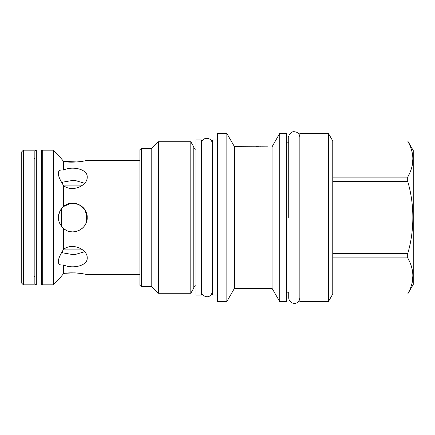 <?xml version="1.0" encoding="UTF-8"?>
<svg xmlns="http://www.w3.org/2000/svg" width="435" height="435" viewBox="0 0 435 435"><rect width="100%" height="100%" fill="white"/><g stroke="black" fill="none" stroke-linecap="round" stroke-linejoin="round"><path stroke-width="0.65" d="M407.698 140.929L332.759 140.967L407.698 140.929L413.25 150.537L413.25 284.457L407.698 294.071L409.444 290.569M409.465 144.485L407.698 140.967C414.566 153.017 414.566 165.066 407.698 177.116L407.698 181.346C414.566 204.151 414.56 230.849 407.698 253.648L407.698 257.879C414.566 269.934 414.566 281.983 407.698 294.033L332.759 294.033L328.36 301.683L299.851 301.683L299.851 133.311L328.36 133.311L328.36 301.683M332.759 140.967L332.759 177.116L407.698 177.116L409.444 173.652M332.759 140.929L328.36 133.311M332.759 177.116L332.759 294.033M332.759 181.346L407.698 181.346M332.759 253.648L407.698 253.648M332.759 257.879L407.698 257.879L409.465 261.397M412.19 165.686L412.929 158.286M412.842 156.654L412.782 156.018M412.445 153.658L411.575 150.042M409.852 145.344L409.569 144.703M412.19 282.598L412.929 275.197M412.842 273.571L412.782 272.935M412.445 270.57L411.575 266.959M409.852 262.256L409.569 261.62M299.851 137.253C299.285 133.48 297.203 131.636 293.592 131.734C290.933 131.413 288.079 136.198 288.726 137.253L288.726 142.816L286.458 142.816M299.851 297.741C298.35 306.735 288.835 303.646 288.726 297.741L288.726 292.179L286.458 292.179M279.759 301.683L279.759 133.311L286.458 133.311L286.458 301.683L279.759 301.683L272.06 288.345L234.449 288.345L226.842 301.52L217.554 301.52L217.554 133.474L226.842 133.474L226.842 301.52M279.759 133.311L272.06 146.818L272.06 288.345M267.857 146.834L234.449 146.649L234.449 288.345M256.568 146.66L257.09 146.677M257.515 146.687L257.808 146.693M257.944 146.698L258.787 146.715M259.82 146.736L261.049 146.764M262.419 146.785L263.572 146.802M264.948 146.818L266.35 146.829M272.06 146.818L272.381 146.247M272.658 145.741L272.837 145.415M273.088 144.969L273.664 143.898M234.449 146.649L226.842 133.474M217.554 294.99L212.476 294.99L212.476 140.01L217.554 140.01M201.356 139.956L201.356 295.044L195.957 295.044L195.957 139.956L201.356 139.956M195.957 149.346A3.023 3.023 0 0 1 193.792 146.921L193.792 288.079A3.023 3.023 0 0 1 195.957 285.654M193.792 288.079L190.802 293.261L158.373 293.261L151.782 286.67L141.304 286.67L141.304 148.324L151.782 148.324L151.782 286.67M193.792 146.921L190.802 141.739L190.802 293.261M190.802 141.739L158.373 141.739L158.373 293.261M158.373 141.739L151.782 148.324M141.304 148.324L139.901 149.727L139.901 285.268L141.304 286.67M139.901 160.314L87.196 160.314C87.788 160.569 72.101 163.522 63.548 161.374L77.261 161.967M77.789 161.923L80.143 161.668M80.823 161.575L81.943 161.401M81.987 161.396L82.552 161.298M83.341 161.157L83.727 161.086M84.346 160.961L85.516 160.711M64.119 273.533L63.548 273.626L58.469 279.759L53.396 284.838L53.396 150.162L58.469 155.235L63.548 161.374L63.548 170.063C72.101 165.838 87.788 168.965 87.196 177.061C87.788 185.522 72.101 192.825 63.548 185.56L63.548 206.543C72.101 198.42 87.788 205.793 87.196 217.5C87.788 229.207 72.101 236.58 63.548 228.457C59.872 224.737 58.181 221.083 58.469 217.5C58.181 213.911 59.878 210.257 63.548 206.543M63.548 249.44C72.101 242.175 87.788 249.478 87.196 257.933C87.788 266.03 72.101 269.156 63.548 264.937C59.872 265.426 58.181 264.29 58.469 261.522C58.181 259.211 59.878 255.182 63.548 249.44L63.548 228.457M58.469 279.759L63.548 273.626L63.548 264.937M63.548 273.626C72.101 271.478 87.788 274.425 87.196 274.686L85.69 274.322M85.26 274.229L82.666 273.718M81.943 273.599L80.17 273.338M80.143 273.332L77.283 273.028M77.261 273.028L75.462 272.914M74.543 272.875L66.626 273.196M66.571 273.202L65.767 273.3M62.705 250.69L62.406 251.158M62.352 251.251L61.906 251.979L62.395 252.479M58.518 218.691L58.763 220.393M58.921 221.078L59.127 221.801M59.372 222.502L59.693 223.296M60.09 224.128L60.557 224.955M61.02 225.667L61.52 226.352M62.14 227.086L62.776 227.755M63.57 228.473L64.375 229.109M65.228 229.685L66.109 230.191M66.685 230.479L67.088 230.664M68.007 231.028L68.953 231.328M69.894 231.561L70.329 231.643M70.976 231.741L71.933 231.833M72.949 231.86L74.912 231.714M75.918 231.529L79.899 230.006M80.366 229.729L82.302 228.304M83.063 227.581L83.786 226.793M85.858 223.552L86.135 222.921M86.402 212.791L86.402 222.209L86.652 221.415M86.908 220.382L87.196 217.5L84.972 209.817L78.778 204.423L70.943 203.259L63.564 206.527M62.765 207.25L62.2 207.843M61.895 208.186L61.444 208.746M60.878 209.54L60.427 210.263M60.014 211.024L59.698 211.693M59.633 211.84L58.524 216.266M63.548 185.56C59.878 179.813 58.181 175.783 58.469 173.473C58.181 170.71 59.878 169.574 63.548 170.063M62.395 182.521L61.906 183.015L62.33 183.711M21.75 151.782L21.75 283.218L23.37 284.838L23.37 150.162L21.75 151.782M23.37 284.838L34.169 284.838L34.169 150.162L23.37 150.162M34.925 283.919L34.925 151.081L36.328 149.999L36.328 285.001L34.925 283.919M42.701 150.912L41.515 149.999L41.515 285.001L36.328 285.001M53.396 284.838L42.701 284.838L42.701 150.162L53.396 150.162M62.792 252.855L74.129 254.812L84.635 251.729M84.635 183.271L74.129 180.182L62.792 182.14M61.346 208.871L61.346 226.124M60.025 210.997L60.025 223.998M288.726 217.5L288.726 137.253L288.726 217.5M332.759 294.071L407.698 294.071M87.196 274.686L139.901 274.686M34.925 159.036L34.169 157.666M34.925 275.959L34.169 277.329M41.515 149.999L36.328 149.999M42.701 284.088L41.515 285.001M63.227 185.098L82.732 185.098M63.227 249.897L82.732 249.897M201.356 291.102C201.459 297.007 210.975 300.096 212.476 291.102M212.476 143.898C211.916 140.119 209.828 138.281 206.223 138.379C203.564 138.058 200.709 142.843 201.356 143.898"/></g></svg>
